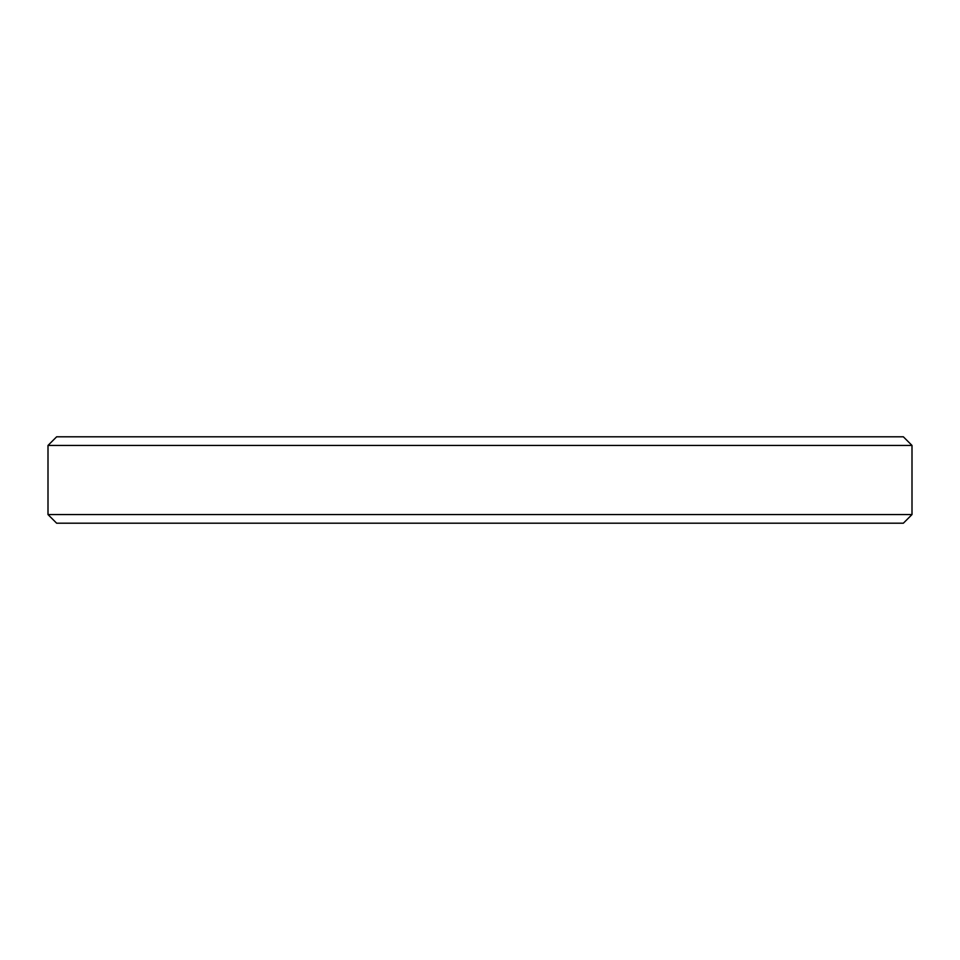 <?xml version="1.0" encoding="UTF-8"?>
<svg xmlns="http://www.w3.org/2000/svg" width="960" height="960" viewBox="0 0 960 960"><rect width="100%" height="100%" fill="white"/><g stroke="black" fill="none" stroke-linecap="round" stroke-linejoin="round"><path stroke-width="1.44" d="M903.36 523.2L56.64 523.2L903.36 523.2L912 514.56L903.36 523.2M912 514.56L48 514.56L56.64 523.2L48 514.56L912 514.56L912 445.44L912 514.56M912 445.44L48 445.44L48 514.56L48 445.44L912 445.44L903.36 436.8L912 445.44M903.36 436.8L56.64 436.8L48 445.44L56.64 436.8L903.36 436.8"/></g></svg>
